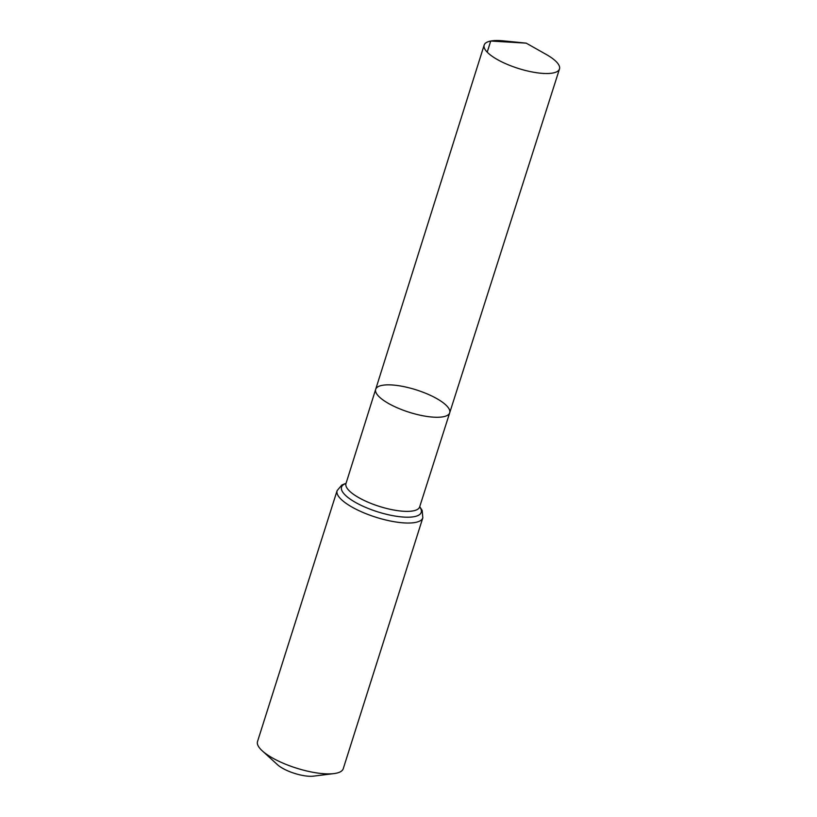 <?xml version="1.0" encoding="UTF-8"?>
<svg xmlns="http://www.w3.org/2000/svg" width="817" height="817" viewBox="0 0 817 817"><rect width="100%" height="100%" fill="white"/><g stroke="black" fill="none" stroke-linecap="round" stroke-linejoin="round"><path stroke-width="1.23" d="M382.121 385.358A38.828 11.744 -162.4 0 1 425.463 393.191A38.828 11.744 -162.4 0 1 449.697 412.81A38.828 11.744 -162.4 0 1 409.143 412.248A38.828 11.744 -162.4 0 1 375.677 389.331A38.828 11.744 -162.4 0 1 382.121 385.358M422.818 517.855A44.966 13.593 17.6 0 1 375.84 517.212A44.966 13.593 17.6 0 1 337.094 490.66L257.518 741.519A44.966 13.593 17.6 0 0 262.308 750.874L277.596 764.794A22.488 6.802 17.6 0 0 313.411 776.15L333.939 773.597A44.966 13.593 17.6 0 0 343.242 768.715L422.818 517.855L422.175 510.441L419.724 506.673M262.308 750.874A44.966 13.593 17.6 0 0 333.939 773.597M375.677 389.331L345.979 483.562A38.644 11.683 17.6 0 0 379.282 506.377A38.644 11.683 17.6 0 0 419.642 506.938L449.697 412.81A38.828 11.744 -162.4 0 1 409.143 412.248A38.828 11.744 -162.4 0 1 375.677 389.331L484.164 45.078A39.512 11.949 -162.4 0 1 490.721 41.034A39.512 11.949 -162.4 0 1 503.303 40.85L526.23 43.148L546.287 54.484A39.512 11.949 -162.4 0 1 559.482 68.975A39.512 11.949 -162.4 0 1 552.935 72.999A39.512 11.949 -162.4 0 1 508.848 65.033A39.512 11.949 -162.4 0 1 484.164 45.078M487.208 52.165L490.721 41.034L526.23 43.148M346.01 483.47A41.8 12.643 17.6 0 0 377.566 511.799A41.8 12.643 17.6 0 0 419.672 506.836M337.094 490.66L341.823 485.012L346.061 483.307M449.697 412.81L559.482 68.975"/></g></svg>
